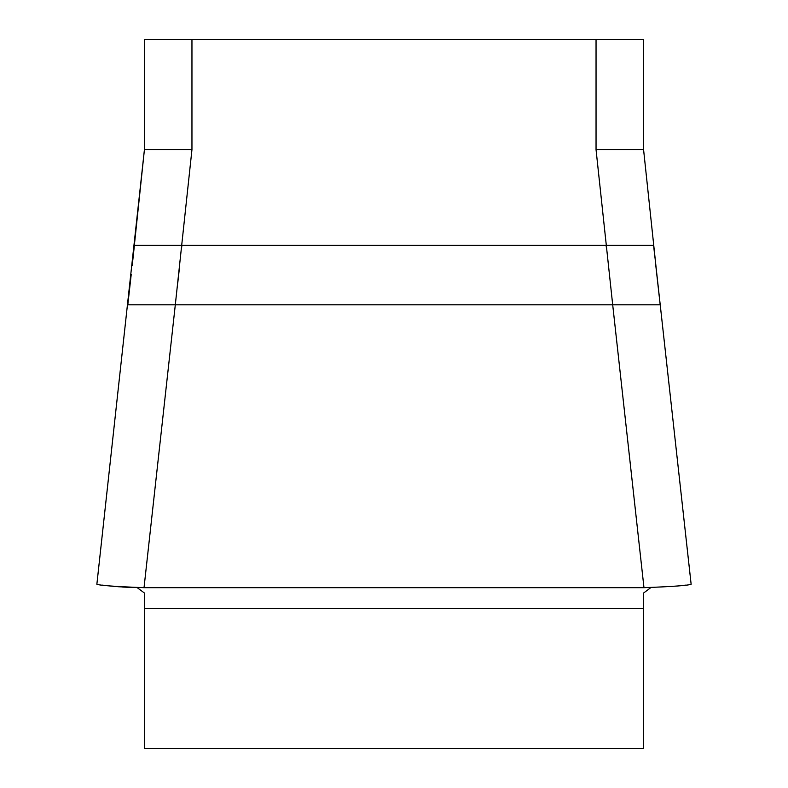 <?xml version="1.0" encoding="UTF-8"?>
<svg xmlns="http://www.w3.org/2000/svg" width="788" height="788" viewBox="0 0 788 788"><rect width="100%" height="100%" fill="white"/><g stroke="black" fill="none" stroke-linecap="round" stroke-linejoin="round"><path stroke-width="1.18" d="M117.727 586.705L137.191 587.621L144.421 593.039L144.421 748.6L643.579 748.6L643.579 593.039L650.809 587.612M144.421 150.065L144.421 39.4L643.579 39.4L643.579 150.065M96.924 584.164C98.51 585.376 114.221 586.548 144.027 587.681L643.973 587.681L612.69 304.798L660.186 304.798L655.665 264.404M131.232 274.322L127.814 304.798L175.31 304.798L144.027 587.681M643.973 587.681C673.74 586.558 689.441 585.376 691.076 584.164M191.957 39.4L191.957 149.641L175.31 304.798L612.69 304.798L596.043 149.641L596.043 39.4M132.236 265.3L134.393 245.373L643.579 245.373M654.877 257.213L653.607 245.373L606.11 245.373L606.317 247.304M130.453 587.434L122.642 587.05M116.368 586.597L109.67 585.967M191.957 149.641L144.421 149.641L96.865 584.263M656.916 275.199L643.579 149.641L596.043 149.641M175.31 304.798L144.421 304.798M177.763 282.902L179.437 267.91M181.683 247.304L181.89 245.373M144.421 608.533L643.579 608.533M102.44 585.149L103.13 585.149M684.87 585.149L685.56 585.149M691.135 584.263L653.646 245.373M131.084 275.199L127.764 304.798M144.421 149.641L134.344 245.373M105.178 585.504L105.799 585.504M682.201 585.504L682.822 585.504"/></g></svg>
